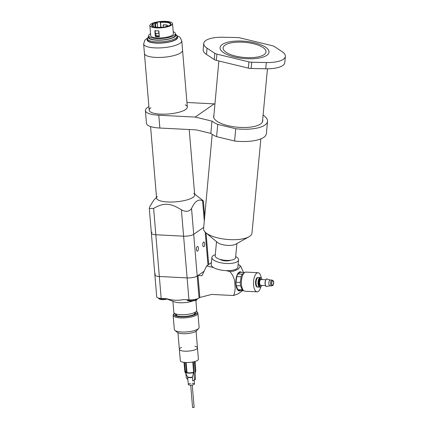 <?xml version="1.0" encoding="UTF-8"?>
<svg xmlns="http://www.w3.org/2000/svg" width="429" height="429" viewBox="0 0 429 429"><rect width="100%" height="100%" fill="white"/><g stroke="black" fill="none" stroke-linecap="round" stroke-linejoin="round"><path stroke-width="0.64" d="M157.271 196.45A19.128 5.352 -4.8 0 0 167.744 201.973A19.128 5.352 -4.8 0 0 188.379 199.485A19.128 5.352 -4.8 0 0 193.742 193.388M156.51 197.276L153.662 200.37L149.882 206.387L149.297 208.537L153.62 208.408L155.834 234.76L183.607 236.17A7.652 2.14 -4.8 0 0 193.704 234.32L203.711 227.354L193.704 234.32A7.652 2.14 175.2 0 1 183.607 236.17L155.834 234.76A7.652 2.14 175.2 0 1 151.367 233.199A7.652 2.14 175.2 0 1 152.048 232.207M153.62 208.408C158.73 205.368 163.224 204.016 167.106 204.349C170.962 204.408 175.724 206.231 181.392 209.819C185.913 212.183 189.296 211.744 191.538 208.505C194.83 201.271 198.514 198.702 202.59 200.804L203.373 200.97L202.81 200.407L194.637 194.074M150.574 126.576L156.574 198.075A19.128 5.352 -4.8 0 0 176.088 201.807A19.128 5.352 -4.8 0 0 194.702 194.873L189.216 129.526M150.911 107.743A19.128 5.352 -4.8 0 0 149.201 110.226L144.434 53.491A19.128 5.352 -4.8 0 0 163.948 57.229A19.128 5.352 -4.8 0 0 182.561 50.29L181.762 40.776L179.89 37.184L176.592 35.376M147.833 37.795L144.868 40.149L143.635 43.978L144.434 53.491A19.128 5.352 -4.8 0 0 155.604 57.389A19.128 5.352 -4.8 0 0 182.561 50.29L187.323 107.025A19.128 5.352 -4.8 0 0 185.226 104.858M148.74 36.17A13.964 3.909 -4.8 0 0 148.407 36.653A13.964 3.909 -4.8 0 0 156.413 40.17A13.964 3.909 -4.8 0 0 170.801 38.562A13.964 3.909 -4.8 0 0 175.842 34.347A13.964 3.909 -4.8 0 0 175.429 33.929M148.407 36.653L147.678 38.106A14.827 4.151 -4.8 0 0 147.522 38.819A14.827 4.151 -4.8 0 0 156.177 41.844A14.827 4.151 -4.8 0 0 177.07 36.342A14.827 4.151 -4.8 0 0 176.802 35.661L175.842 34.347M147.522 38.819L147.619 39.956A14.827 4.151 -4.8 0 0 162.741 42.852A14.827 4.151 -4.8 0 0 177.166 37.473L177.07 36.342M150.547 33.676A13.39 3.748 -4.8 0 0 148.713 35.811A13.39 3.748 -4.8 0 0 159.379 38.578A13.39 3.748 -4.8 0 0 174.201 35.307A13.39 3.748 -4.8 0 0 175.397 33.569A13.39 3.748 -4.8 0 0 173.23 31.767M149.866 25.574L150.713 35.645A11.385 3.185 -4.8 0 0 159.781 37.993A11.385 3.185 -4.8 0 0 172.383 35.216A11.385 3.185 -4.8 0 0 173.396 33.735L172.549 23.67A11.385 3.185 -4.8 0 0 160.945 21.45A11.385 3.185 -4.8 0 0 149.866 25.574A11.385 3.185 -4.8 0 0 158.934 27.928A11.385 3.185 -4.8 0 0 171.536 25.15A11.385 3.185 -4.8 0 0 172.549 23.67M148.713 35.811L148.831 37.275A13.39 3.748 -4.8 0 0 159.502 40.042A13.39 3.748 -4.8 0 0 174.324 36.771A13.39 3.748 -4.8 0 0 175.52 35.033L175.397 33.569M165.438 26.678A9.567 2.676 -4.8 0 0 168.5 25.778L168.951 25.804A10.044 2.81 -4.8 0 0 171.16 24.26L170.71 24.239A9.567 2.676 -4.8 0 0 160.414 21.976L160.285 21.858A10.044 2.81 -4.8 0 0 156.982 22.372L157.111 22.49A9.567 2.676 -4.8 0 0 155.126 23.01L154.751 22.951A10.044 2.81 -4.8 0 0 152.568 23.868L152.944 23.922A9.567 2.676 -4.8 0 0 152.07 26.003L151.635 26.094A10.044 2.81 -4.8 0 0 153.115 26.85L153.55 26.759A9.567 2.676 -4.8 0 0 162.135 27.193L162.264 27.317A10.044 2.81 -4.8 0 0 165.567 26.802L165.369 26.947M155.341 36.519L154.848 30.663A11.385 3.185 175.2 0 0 158.843 30.861L159.331 36.722A11.385 3.185 175.2 0 1 155.341 36.519L156.006 35.473M167.283 26.207L167.187 25.054A9.181 2.569 -4.8 0 0 163.192 24.85L163.32 26.384M155.904 36.122A10.044 2.81 -4.8 0 0 159.298 36.331M153.48 26.775L153.271 24.335A9.181 2.569 -4.8 0 0 152.156 25.719A9.181 2.569 -4.8 0 0 152.451 26.292L152.477 26.614M170.415 25.027L170.71 24.239M170.377 24.587A9.181 2.569 -4.8 0 0 170.452 24.185A9.181 2.569 -4.8 0 0 160.548 22.442L160.414 21.976M155.775 27.204L155.454 23.423A9.181 2.569 -4.8 0 1 157.245 22.957L157.111 22.49M157.615 27.349L157.245 22.957M160.955 27.295L160.548 22.442M155.126 23.01L155.454 23.423M155.1 27.107L154.751 22.951M153.271 24.335L152.944 23.922M152.07 26.003L152.451 26.292M160.746 27.306L160.285 21.858M167.187 25.07L163.975 24.909A1.389 0.579 92.9 0 0 163.406 25.686A1.389 0.579 92.9 0 0 163.422 27.172M167.197 25.198A1.389 0.579 92.9 0 0 166.801 26.346M167.24 25.66A0.906 0.381 92.9 0 0 167.01 26.287M159.266 35.913L156.027 35.752L155.824 33.317M155.824 33.306A1.389 0.579 -87.1 0 1 155.738 33.312A1.389 0.579 -87.1 0 1 155.234 32.282A1.389 0.579 -87.1 0 1 155.566 30.738M159.057 33.43A1.389 0.579 -87.1 0 1 158.869 31.226M159.003 32.786A0.906 0.381 -87.1 0 1 158.923 31.864M197.479 298.766A5.261 1.475 -4.8 0 1 190.599 300.681A5.261 1.475 -4.8 0 1 187.108 299.855L188.385 300.793M213.578 267.594L206.644 265.916L201.979 275.702L198 275.498L199.844 297.458L199.051 298.01A7.652 2.14 175.2 0 1 188.953 299.855L183.392 299.576C177.96 300.708 172.41 300.429 166.742 298.729L161.181 298.445A7.652 2.14 175.2 0 1 156.714 296.884L154.874 274.925A7.652 2.14 175.2 0 1 155.555 273.933M167.766 299.313L166.414 298.804A5.261 1.475 -4.8 0 1 158.617 298.15L159.014 298.868L160.725 299.512L163.916 299.598L167.031 299.034M167.567 299.238L174.549 301.887A11.476 3.212 -4.8 0 0 192.6 301.013M238.127 264.645L239.291 264.929L240.331 266.377L238.272 269.128L233.397 271.203L229.815 271.525C233.231 275.246 234.92 279.622 234.888 284.663C235.467 288.631 235.012 292.256 233.526 295.527L211.685 294.417L199.844 297.458M229.815 271.525L226.088 270.624M243.533 272.463L240.926 266.65L239.784 265.337M198 275.498L197.211 276.045A7.652 2.14 175.2 0 1 187.108 277.895A7.652 2.14 -4.8 0 0 197.211 276.045L204.097 271.251M172.919 301.271L173.852 312.366A11.476 3.212 -4.8 0 0 185.559 314.602A11.476 3.212 -4.8 0 0 196.729 310.44L195.876 300.311M176.399 314.119L176.48 315.09A9.084 2.542 -4.8 0 0 176.936 315.798M194.262 314.344A9.084 2.542 -4.8 0 0 194.589 313.572L194.509 312.596M149.297 208.537L151.367 233.199A7.652 2.14 175.2 0 0 155.834 234.76L159.336 276.485A7.652 2.14 175.2 0 1 154.874 274.925A7.652 2.14 175.2 0 0 159.336 276.485L187.108 277.895L159.336 276.485L161.181 298.445M211.422 262.586L206.644 265.916M242.621 290.61L238.149 293.811L233.526 295.527M198.412 248.091A2.392 0.997 92.9 0 0 197.549 246.391A2.392 0.997 92.9 0 0 196.428 248.723A2.392 0.997 92.9 0 0 197.308 251.163A2.392 0.997 92.9 0 0 198.412 248.091M204.73 243.688A2.392 0.997 92.9 0 0 203.866 241.988A2.392 0.997 92.9 0 0 202.745 244.326A2.392 0.997 92.9 0 0 203.625 246.766A2.392 0.997 92.9 0 0 204.73 243.688M271.841 282.287A2.199 0.917 -87.1 0 1 272.785 280.845A2.199 0.917 -87.1 0 1 273.589 283.086A2.199 0.917 -87.1 0 1 272.56 285.237A2.199 0.917 -87.1 0 1 271.841 282.287M271.739 282.191A2.472 1.035 -87.1 0 1 273.016 280.641A2.472 1.035 -87.1 0 1 273.702 283.092A2.472 1.035 -87.1 0 1 272.774 285.462A2.472 1.035 -87.1 0 1 271.82 284.647A2.472 1.035 -87.1 0 1 271.739 282.191M272.774 285.462L271.922 285.853A2.917 1.217 -87.1 0 1 271.659 285.907A2.917 1.217 -87.1 0 1 270.699 281.998A2.917 1.217 -87.1 0 1 271.954 280.083A2.917 1.217 -87.1 0 1 272.211 280.164L273.016 280.641M270.039 285.811A2.917 1.217 -87.1 0 1 269.921 285.821A2.917 1.217 -87.1 0 1 268.967 281.907A2.917 1.217 -87.1 0 1 270.216 279.992A2.917 1.217 -87.1 0 1 270.334 280.014M261.781 285.408A4.451 1.861 -87.1 0 1 260.8 286.733A4.451 1.861 -87.1 0 1 259.014 285.403A4.451 1.861 -87.1 0 1 258.837 280.898A4.451 1.861 -87.1 0 1 261.234 278.164A4.451 1.861 -87.1 0 1 262.076 279.579M260.8 286.733L260.301 287.028A4.783 2 -87.1 0 1 259.76 287.173A4.783 2 -87.1 0 1 258.194 280.759A4.783 2 -87.1 0 1 260.247 277.622A4.783 2 -87.1 0 1 260.768 277.82L261.234 278.164M259.76 287.173L257.813 287.076A4.783 2 -87.1 0 1 257.765 287.071A4.783 2 -87.1 0 1 256.247 280.657A4.783 2 -87.1 0 1 258.253 277.52A4.783 2 -87.1 0 1 258.301 277.52L260.247 277.622M257.47 287.039A4.783 2 -87.1 0 1 257.293 287.049A4.783 2 -87.1 0 1 255.561 283.644A4.783 2 -87.1 0 1 257.781 277.493A4.783 2 -87.1 0 1 257.952 277.52M260.907 286.663A9.567 4 -87.1 0 1 257.051 291.822A9.567 4 -87.1 0 1 253.587 285.022A9.567 4 -87.1 0 1 258.022 272.721A9.567 4 -87.1 0 1 261.336 278.244M257.051 291.822L244.9 291.205A9.567 4 -87.1 0 1 241.441 284.406A9.567 4 -87.1 0 1 245.871 272.099L258.022 272.721M236.266 285.639L240.605 285.859L242.208 289.843A9.084 3.797 -87.1 0 0 243.629 290.664L239.291 290.444A9.084 3.797 -87.1 0 1 237.87 289.623L236.266 285.639A9.084 3.797 -87.1 0 1 235.977 282.223L236.776 276.566A9.084 3.797 -87.1 0 1 237.907 273.97L240.31 272.297L244.6 272.517M236.776 276.566L241.114 276.785A9.084 3.797 -87.1 0 1 242.246 274.19L237.907 273.97M240.605 285.859A9.084 3.797 -87.1 0 1 240.315 282.443L235.977 282.223M242.208 289.843L237.87 289.623M244.283 272.774L242.246 274.19M241.114 276.785L240.315 282.443M215.299 254.719A13.39 4.703 5.3 0 0 211.899 257.443A13.39 4.703 5.3 0 0 219.702 262.527A13.39 4.703 5.3 0 0 238.567 259.91A13.39 4.703 5.3 0 0 235.682 256.59M219.761 259.261A6.215 2.183 5.3 0 0 222.662 260.462A6.215 2.183 5.3 0 0 230.523 260.247M211.899 257.443L211.234 264.575A13.39 4.703 5.3 0 0 219.042 269.659A13.39 4.703 5.3 0 0 237.902 267.047L238.567 259.91M175.145 313.679A10.521 2.944 -4.8 0 0 175.504 315.111A10.521 2.944 -4.8 0 0 185.703 316.35A10.521 2.944 -4.8 0 0 195.56 313.427A10.521 2.944 -4.8 0 0 195.672 311.953M176.426 314.403A9.486 2.654 -4.8 0 0 176.088 315.197A9.486 2.654 -4.8 0 0 176.185 315.513M194.954 313.937A9.486 2.654 -4.8 0 0 194.997 313.61A9.486 2.654 -4.8 0 0 194.535 312.88M173.144 315.374L174.33 329.461A12.436 3.48 -4.8 0 0 174.909 330.394L177.381 332.395A10.044 2.81 -4.8 0 0 187.157 333.601A10.044 2.81 -4.8 0 0 196.595 330.78L198.697 328.394A12.436 3.48 -4.8 0 0 199.11 327.381L197.925 313.293A12.436 3.48 175.2 0 1 180.405 317.905A12.436 3.48 175.2 0 1 173.144 315.374A12.436 3.48 175.2 0 1 173.273 314.773L173.74 313.84A11.883 3.325 -4.8 0 0 180.555 316.833A11.883 3.325 -4.8 0 0 192.798 315.465A11.883 3.325 -4.8 0 0 197.083 311.878A11.883 3.325 -4.8 0 0 196.412 311.298M174.909 330.394A12.436 3.48 -4.8 0 0 187.012 331.89A12.436 3.48 -4.8 0 0 198.697 328.394M197.083 311.878L197.699 312.725A12.436 3.48 175.2 0 1 197.925 313.293M174.308 313.154A11.883 3.325 -4.8 0 0 173.74 313.84M181.606 347.399A9.084 2.542 -4.8 0 0 179.354 349.313A9.084 2.542 -4.8 0 0 188.621 351.088A9.084 2.542 -4.8 0 0 197.463 347.796A9.084 2.542 -4.8 0 0 194.927 346.278M197.463 347.796A9.084 2.542 -4.8 0 1 184.658 351.169A9.084 2.542 -4.8 0 1 179.354 349.313L180.309 360.66A9.084 2.542 -4.8 0 0 185.612 362.516A9.084 2.542 -4.8 0 0 198.418 359.143L196.074 331.236M183.998 362.371L184.867 371.712A5.47 1.528 -4.8 0 0 187.95 372.817A5.47 1.528 -4.8 0 0 193.602 372.222L192.809 361.996M187.028 372.56L186.572 371.53L185.489 371.31L185.95 372.34L187.028 372.56L186.122 362.532M192.68 380.872L195.538 379.381L192.68 380.872L192.428 377.37A3.196 0.896 175.2 0 1 187.591 377.005L188.358 384.502A3.062 0.858 -4.8 0 0 191.479 385.097A3.062 0.858 -4.8 0 0 194.455 383.993L194.208 380.207M193.602 372.222L192.428 377.37M185.489 371.31L184.481 362.43M186.572 371.53L185.548 362.51M187.843 379.499L186.358 378.121L185.896 373.82M194.46 379.767L193.361 361.883M195.538 379.381L194.444 361.62M192.256 385.001L194.139 407.421L192.578 407.55L190.696 385.135M192.117 383.349A3.062 0.858 175.2 0 1 194.192 384.373A3.062 0.858 175.2 0 1 189.682 385.086A3.062 0.858 175.2 0 1 189.248 383.805A3.062 0.858 175.2 0 1 190.556 383.483M234.599 141.018A29.462 10.35 5.3 0 0 266.382 133.58L267.519 121.305A29.462 10.35 -174.7 0 1 235.736 128.743L234.599 141.018L216.602 136.658L217.739 124.383A29.462 10.35 -174.7 0 1 211.969 121.128L195.233 117.074L214.189 103.877L186.947 102.493M263.095 115.111A29.462 10.35 -174.7 0 1 267.519 121.305M148.901 106.687A22.957 6.424 -4.8 0 0 145.388 110.548L146.461 123.359A22.957 6.424 -4.8 0 0 159.861 128.035L196.31 129.885L210.832 133.403A29.462 10.35 5.3 0 0 216.602 136.658M210.832 133.403L211.969 121.128M145.388 110.548A22.957 6.424 -4.8 0 0 158.789 115.224L195.233 117.074M149.201 110.226A19.128 5.352 -4.8 0 0 160.366 114.125A19.128 5.352 -4.8 0 0 187.323 107.025M214.189 103.877L214.934 104.059M235.736 128.743L217.739 124.383M213.921 115.224A24.678 8.671 5.3 0 0 213.615 116.313A24.678 8.671 5.3 0 0 232.588 126.603A24.678 8.671 5.3 0 0 260.564 124.008A24.678 8.671 5.3 0 0 262.757 120.865A24.678 8.671 5.3 0 0 262.661 119.739M235.655 56.092A21.552 7.572 5.3 0 0 266.007 51.888A21.552 7.572 5.3 0 0 245.249 42.358A21.552 7.572 5.3 0 0 223.091 47.914A21.552 7.572 5.3 0 0 235.655 56.092M216.511 241.645L215.202 255.764A10.237 3.593 5.3 0 0 221.171 259.652A10.237 3.593 5.3 0 0 235.585 257.652L236.894 243.533M212.178 134.357L203.593 228.678A24.297 8.537 5.3 0 0 205.882 232.786L217.557 242.519A10.237 3.593 5.3 0 0 222.554 244.669A10.237 3.593 5.3 0 0 235.709 244.198L248.97 236.776A24.297 8.537 5.3 0 0 251.973 233.162L260.859 138.867M205.882 232.786A24.297 8.537 5.3 0 0 217.755 237.897A24.297 8.537 5.3 0 0 248.97 236.776M234.4 56.966A24.582 8.634 5.3 0 0 269.026 52.172A24.582 8.634 5.3 0 0 245.345 41.302A24.582 8.634 5.3 0 0 220.072 47.635A24.582 8.634 5.3 0 0 234.4 56.966A24.582 8.634 5.3 0 0 269.026 52.166A24.582 8.634 5.3 0 0 245.345 41.302A24.582 8.634 5.3 0 0 220.072 47.63A24.582 8.634 5.3 0 0 234.4 56.966M251.705 62.232L251.126 68.474A4.783 1.678 -174.7 0 1 248.353 68.12L248.933 61.878A4.783 1.678 5.3 0 0 251.705 62.232L266.334 62.537A22.957 8.065 5.3 0 0 285.365 56.365A22.957 8.065 5.3 0 0 282.025 51.614L274.292 46.504A4.783 1.678 5.3 0 0 272.195 45.678L240.165 37.918A4.783 1.678 5.3 0 0 237.398 37.564L222.764 37.259A22.957 8.065 -174.7 0 0 203.737 43.431A22.957 8.065 -174.7 0 0 207.073 48.187L214.811 53.293A4.783 1.678 5.3 0 0 216.902 54.118L216.323 60.36A4.783 1.678 -174.7 0 1 214.232 59.534L206.499 54.429A22.957 8.065 -174.7 0 1 203.158 49.673L203.737 43.431M251.126 68.474L265.755 68.779A22.957 8.065 5.3 0 0 284.786 62.607L285.365 56.365M248.933 61.878L216.902 54.118M248.353 68.12L216.323 60.36M181.392 209.819L188.953 299.855M191.538 208.505L199.051 298.01M202.59 200.804L204.29 221.01M143.635 43.978A19.128 5.352 -4.8 0 0 154.805 47.876A19.128 5.352 -4.8 0 0 181.762 40.776M147.528 38.9A15.305 4.285 -4.8 0 0 156.076 43.115A15.305 4.285 -4.8 0 0 172.324 41.211A15.305 4.285 -4.8 0 0 177.075 36.417M240.589 290.508A9.567 4 -87.1 0 1 235.853 284.121A9.567 4 -87.1 0 1 237.328 274.458A9.567 4 -87.1 0 1 241.506 272.361M205.228 232.196L207.979 264.983M269.98 285.821L266.666 286.427A3.705 1.55 -87.1 0 1 265.299 281.467A3.705 1.55 -87.1 0 1 267.042 279.059L270.275 279.998M265.91 286.095A3.614 1.512 -87.1 0 1 265.229 281.494A3.614 1.512 -87.1 0 1 266.253 279.317M265.16 284.298A2.917 1.217 -87.1 0 1 265.149 281.714A2.917 1.217 -87.1 0 1 265.326 281.027M265.54 285.596L260.725 285.355A2.917 1.217 -87.1 0 1 259.765 281.44A2.917 1.217 -87.1 0 1 261.02 279.526L265.835 279.772M261.02 285.371A3.298 1.378 -87.1 0 1 259.502 284.883A3.298 1.378 -87.1 0 1 259.277 281.29A3.298 1.378 -87.1 0 1 261.315 279.542M166.978 299.013A4.687 1.314 175.2 0 1 162.237 299.619A4.687 1.314 175.2 0 1 159.272 298.777M195.061 371.637A5.47 1.528 -4.8 0 0 195.769 370.795L195.066 361.443M195.141 372.935L195.694 371.337A5.395 1.507 175.2 0 1 195.082 371.948M193.576 372.56A5.395 1.507 175.2 0 1 185.028 372.233L187.521 376.775A3.271 0.917 -4.8 0 0 192.455 377.043M158.789 115.224L159.861 128.035M265.755 68.779L266.334 62.537M214.232 59.534L214.811 53.293M206.499 54.429L207.073 48.187M203.373 200.97L204.687 216.634M159.062 33.483L155.738 33.312M151.367 233.199L154.874 274.925M206.054 232.931L208.703 264.478M271.954 280.083L270.216 279.992M271.659 285.907L269.921 285.821M266.666 286.427C266.736 286.041 265.004 288.015 265.224 281.478C266.141 279.172 266.747 278.362 267.042 279.059M257.025 286.99L257.765 287.071M257.507 277.525L258.253 277.52M179.354 349.313L177.965 332.754M197.479 298.713L196.836 299.823C196.847 300.305 194.825 300.724 190.771 301.088C185.907 300.595 187.612 300.059 186.996 299.592M195.769 370.795L195.694 371.337M184.867 371.712L185.028 372.233M262.451 121.959L267.46 68.796M213.717 117.444L218.86 60.977"/></g></svg>
